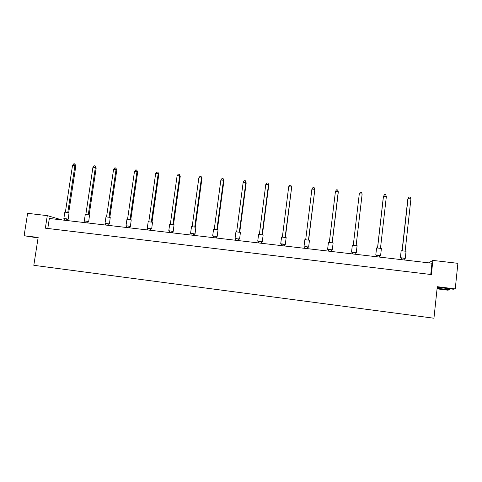 <?xml version="1.0" encoding="UTF-8"?>
<svg xmlns="http://www.w3.org/2000/svg" width="482" height="482" viewBox="0 0 482 482"><rect width="100%" height="100%" fill="white"/><g stroke="black" fill="none" stroke-linecap="round" stroke-linejoin="round"><path stroke-width="0.72" d="M437.066 288.857L447.688 290.17L449.814 289.815L437.132 288.242M437.234 287.248L453.285 289.23L455.243 288.905L437.294 286.688L433.951 318.228L33.812 265.311L38.15 237.457L24.1 235.728L38.072 237.957M24.1 235.728L27.625 213.339L47.296 215.623L62.088 219.955M449.923 288.814L449.814 289.815M47.296 215.623L45.35 228.179L431.366 274.559L432.878 260.419L457.9 263.323L455.243 288.905M432.878 260.419L428.709 262.841M47.796 228.468L49.339 218.467L431.95 263.22L430.745 274.481M401.271 258.051L400.373 257.804L401.169 250.718L406.049 251.267L405.272 258.352L404.35 258.394M400.373 257.804L405.266 258.364M402.084 250.664L407.814 199.018L409.007 197.005L410.176 197.12L410.917 198.933L405.163 251.002M402.229 250.676L407.995 198.644L410.917 198.933M401.096 259.611L401.44 257.822L404.374 258.165L404.175 259.973M401.241 259.629L401.44 257.822M376.587 247.917L381.401 248.459M376.707 255.189L379.653 255.526M377.539 247.85L383.383 196.584L384.516 194.577L385.666 194.692L386.359 196.487L380.491 248.182M377.599 247.85L383.479 196.204L386.359 196.487M380.605 255.484L381.401 248.453M376.526 256.737L376.791 254.954L379.683 255.291L379.479 257.087M376.587 256.743L376.791 254.954M352.45 252.357L351.535 252.104L352.348 245.127L357.096 245.675L356.282 252.658L355.324 252.695M353.3 245.073L359.295 193.794L360.355 192.179L361.488 192.294L362.133 194.077L356.156 245.398L362.133 194.077L359.295 193.794M351.535 252.104L356.282 252.658M352.27 253.9L352.481 252.122L355.33 252.454L355.144 254.237M355.33 252.454L355.126 254.237M328.471 249.555L327.609 249.321L328.441 242.386L333.116 242.946M327.609 249.321L331.387 249.905M329.339 242.326L335.442 191.414L336.52 189.818L337.641 189.926L338.243 191.697L332.152 242.651M335.442 191.414L338.243 191.697L338.298 192.083L332.255 242.675M328.29 251.098L328.501 249.333L331.315 249.658L331.206 251.435M331.315 249.658L331.104 251.423M304.853 239.693L309.474 240.223L308.637 247.121L307.781 247.158M304.823 246.796L308.631 247.109M305.702 239.62L311.908 189.071L313.011 187.486L314.113 187.594L314.812 189.745L308.661 239.982M314.812 189.745L308.474 239.946M314.113 187.594L314.674 189.348L311.908 189.071M304.63 248.326L304.847 246.573L307.624 246.898L307.594 248.676M307.624 246.898L307.408 248.652M281.584 237.03L286.139 237.596M281.488 244.067L284.488 244.446M282.38 236.951L288.694 186.757L289.815 185.184L290.905 185.293L291.634 187.432L285.38 237.325M291.634 187.432L285.121 237.277M290.905 185.293L291.417 187.028L288.694 186.757M281.295 245.597L281.512 243.856L284.253 244.175L284.296 245.953M284.253 244.175L284.037 245.922M258.629 234.403L263.118 234.975M258.466 241.38L261.503 241.765M259.376 234.318L265.787 184.473L266.926 182.919L268.004 183.021L268.763 185.148L262.413 234.704M268.763 185.148L268.474 184.745L262.075 234.638M268.004 183.021L268.474 184.745L265.787 184.473M258.274 242.904L258.491 241.175L261.515 241.711L261.316 243.259M261.196 241.494L260.973 243.223M235.975 231.812L240.404 232.39M235.752 238.723L238.831 239.126M236.674 231.715L243.181 182.22L244.338 180.678L245.398 180.78L246.2 182.901L239.747 232.119M246.2 182.901L245.832 182.485L239.337 232.041M245.398 180.78L245.832 182.485L243.181 182.22M235.553 240.247L235.776 238.53L238.837 239.066L238.638 240.608M238.445 238.843L238.222 240.56M213.622 229.251L218.051 229.8L217.153 236.487L216.454 236.523M213.339 236.102L217.153 236.487M214.273 229.155L220.87 180.003L222.051 178.467L223.1 178.569L223.925 180.678L217.382 229.571M223.925 180.678L223.491 180.262L216.9 229.474M223.1 178.569L223.491 180.262L220.87 180.003M213.134 237.626L213.363 235.921L215.996 236.228L216.46 236.457L216.255 237.994M215.996 236.228L215.767 237.933M191.221 233.517L190.583 233.312L191.499 226.667L195.885 227.221L195.041 233.921L194.367 233.951M190.583 233.312L195.041 233.921M192.167 226.618L198.855 177.804L200.054 176.285L201.084 176.388L201.946 178.485L195.312 227.052M201.946 178.485L201.44 178.063L194.758 226.944M201.084 176.388L201.44 178.063L198.855 177.804M191.011 235.041L191.246 233.342L194.379 233.884L194.168 235.409M193.842 233.65L193.613 235.343M169.393 230.968L168.784 230.77L169.706 224.166L174.056 224.72L173.219 231.378L172.574 231.408M168.784 230.77L173.219 231.378M170.345 224.124L177.123 175.641L178.334 174.135L179.358 174.237L180.244 176.322L173.526 224.57M180.244 176.322L179.672 175.894L172.905 224.443M179.358 174.237L179.672 175.894L177.123 175.641M169.182 232.487L169.417 230.8L172.58 231.348L172.369 232.86M171.978 231.101L171.743 232.782M147.841 228.45L147.257 228.257L148.191 221.702L152.505 222.256L151.679 228.878L151.059 228.908M147.257 228.257L151.679 228.878M148.811 221.66L155.668 173.502L156.903 172.008L157.909 172.11L158.825 174.183L152.023 222.118M158.825 174.183L158.186 173.755L151.336 221.973M157.909 172.11L158.186 173.755L155.668 173.502M147.631 229.962L147.866 228.293L150.396 228.589L151.065 228.842L150.854 230.342M150.396 228.589L150.161 230.257M126.573 225.968L126.007 225.775L126.953 219.262L131.237 219.822L130.417 226.407L129.821 226.432M126.007 225.775L130.417 226.407M127.555 219.226L134.49 171.393L135.743 169.911L136.731 170.007L137.683 172.074L130.797 219.696M137.683 172.074L136.978 171.64L130.044 219.539M136.731 170.007L136.978 171.64L134.49 171.393M126.356 227.474L126.597 225.817L129.092 226.106L129.827 226.365L129.616 227.853M129.092 226.106L128.857 227.769M105.576 223.515L105.028 223.329L105.986 216.858L110.239 217.418L109.432 223.967L108.854 223.991M105.028 223.329L109.432 223.967M106.564 216.822L113.583 169.309L114.849 167.838L115.831 167.935L116.807 169.995L109.836 217.304M116.807 169.995L116.035 169.556L109.028 217.135M115.831 167.935L116.035 169.556L113.583 169.309M105.353 225.016L105.6 223.371L108.866 223.925L108.643 225.401M108.064 223.66L107.823 225.305M84.85 221.093L84.314 220.913L85.278 214.484L89.507 215.044L88.718 221.557L88.152 221.581M84.314 220.913L88.718 221.557M85.844 214.448L92.936 167.254L94.219 165.796L95.189 165.892L96.189 167.935L89.146 214.942M96.189 167.935L95.364 167.495L88.272 214.761M95.189 165.892L95.364 167.495L92.936 167.254M84.621 222.594L84.868 220.955L88.164 221.509L87.941 222.979M87.302 221.238L87.055 222.877M64.377 218.701L63.859 218.521L64.835 212.14L69.034 212.701L68.263 219.177L67.715 219.196M63.859 218.521L68.263 219.177M65.389 212.104L72.553 165.224L73.848 163.772L74.806 163.868L75.837 165.904L68.715 212.61M75.837 165.904L74.945 165.459L67.787 212.417M74.806 163.868L74.945 165.459L72.553 165.224M64.148 220.196L64.401 218.575L66.805 218.852L67.721 219.129L67.498 220.593M66.805 218.852L66.552 220.479M376.587 247.911L375.785 254.936M333.122 242.94L332.297 249.869M304.847 239.675L304.003 246.555M286.157 237.578L285.302 244.41M281.572 237.005L280.717 243.832M263.148 234.951L262.274 241.735M258.605 234.373L257.731 241.151M240.446 232.354L239.566 239.096M235.939 231.77L235.053 238.506M213.574 229.203L212.676 235.891"/></g></svg>
